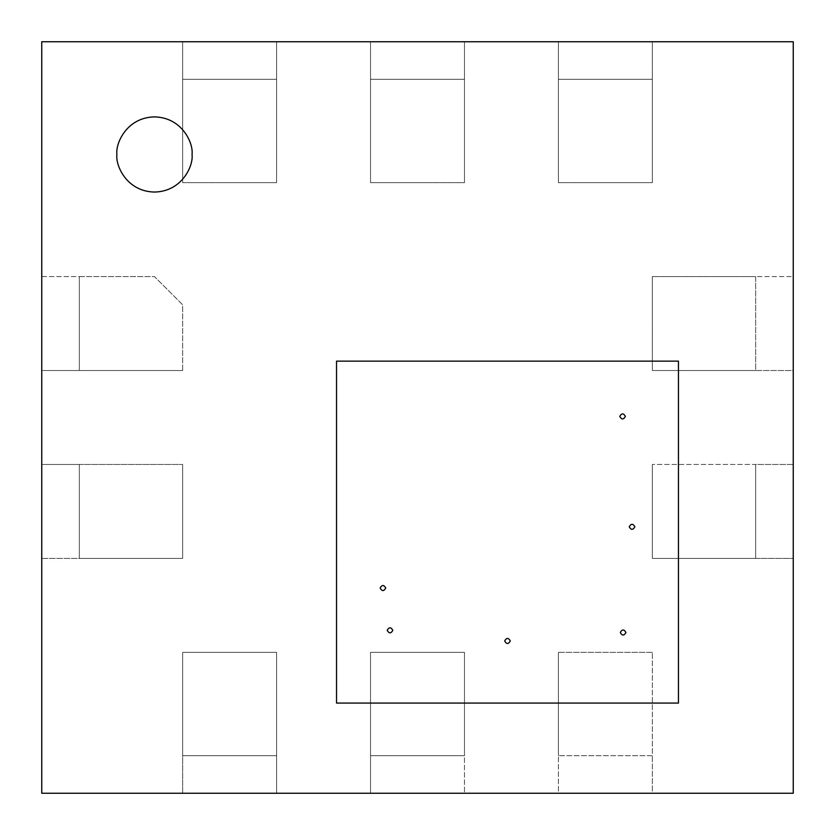 <?xml version="1.0" encoding="UTF-8"?>
<svg xmlns="http://www.w3.org/2000/svg" width="835" height="835" viewBox="0 0 835 835"><rect width="100%" height="100%" fill="white"/><g stroke="black" fill="none" stroke-linecap="round" stroke-linejoin="round"><path stroke-width="0.63" stroke-dasharray="4.17 3.13" d="M79.325 370.531L79.325 276.594L154.475 276.594L182.656 304.775L182.656 370.531L79.325 370.531L79.325 276.594L79.325 370.531L41.75 370.531L182.656 370.531L182.656 304.775L154.475 276.594L182.656 304.775L182.656 370.531L182.656 304.775L154.475 276.594L41.75 276.594L41.75 41.75L182.656 41.75L182.656 182.656L182.656 79.325L276.594 79.325L276.594 182.656L182.656 182.656L276.594 182.656L182.656 182.656L276.594 182.656L276.594 41.75L370.531 41.75L370.531 182.656L370.531 79.325L464.469 79.325L464.469 182.656L370.531 182.656L464.469 182.656L370.531 182.656L464.469 182.656L464.469 41.75L558.406 41.75L558.406 182.656L558.406 79.325L652.344 79.325L652.344 182.656L558.406 182.656L652.344 182.656L558.406 182.656L652.344 182.656L652.344 41.75L793.25 41.75L793.25 276.594L652.344 276.594L755.675 276.594L755.675 370.531L652.344 370.531L652.344 276.594L652.344 370.531L793.25 370.531L793.25 464.469L652.344 464.469L755.675 464.469L755.675 558.406L652.344 558.406L652.344 464.469L652.344 558.406L652.344 464.469L652.344 558.406L793.25 558.406L793.25 793.25L652.344 793.25L652.344 652.344L652.344 755.675L558.406 755.675L558.406 652.344L652.344 652.344L558.406 652.344L558.406 793.25L464.469 793.25L464.469 652.344L464.469 755.675L370.531 755.675L370.531 652.344L464.469 652.344L370.531 652.344L370.531 793.25L276.594 793.25L276.594 652.344L276.594 755.675L182.656 755.675L182.656 652.344L276.594 652.344L182.656 652.344L182.656 793.25L41.75 793.25L41.75 558.406L182.656 558.406L79.325 558.406L79.325 464.469L182.656 464.469L182.656 558.406L182.656 464.469L41.75 464.469L41.75 370.531L41.75 793.25L793.25 793.25L793.25 41.75L41.75 41.75L41.75 793.25L793.25 793.25L41.75 793.25L41.75 41.75L41.75 370.531L41.75 276.594L79.325 276.594L79.325 370.531L182.656 370.531L79.325 370.531M755.675 464.469L755.675 558.406L755.675 464.469L793.25 464.469L793.25 41.75L41.75 41.75L793.25 41.75L793.25 793.25L793.25 464.469L793.25 558.406L755.675 558.406L755.675 464.469L652.344 464.469L755.675 464.469M755.675 276.594L755.675 370.531L755.675 276.594L793.25 276.594L793.25 370.531L755.675 370.531L755.675 276.594L652.344 276.594L755.675 276.594M464.469 755.675L370.531 755.675L464.469 755.675L464.469 793.25L370.531 793.25L370.531 755.675L464.469 755.675L464.469 652.344L464.469 755.675M276.594 755.675L182.656 755.675L276.594 755.675L276.594 793.25L182.656 793.25L182.656 755.675L276.594 755.675L276.594 652.344L276.594 755.675M652.344 755.675L558.406 755.675L652.344 755.675L652.344 793.25L558.406 793.25L558.406 755.675L652.344 755.675L652.344 652.344L652.344 755.675M79.325 558.406L79.325 464.469L79.325 558.406L41.75 558.406L41.75 464.469L79.325 464.469L79.325 558.406L182.656 558.406L79.325 558.406M558.406 79.325L652.344 79.325L558.406 79.325L558.406 41.75L652.344 41.75L652.344 79.325L558.406 79.325L558.406 182.656L558.406 79.325M182.656 79.325L276.594 79.325L182.656 79.325L182.656 41.75L276.594 41.75L276.594 79.325L182.656 79.325L182.656 182.656L182.656 79.325M370.531 79.325L464.469 79.325L370.531 79.325L370.531 41.75L464.469 41.75L464.469 79.325L370.531 79.325L370.531 182.656L370.531 79.325M464.469 79.325L464.469 182.656L464.469 79.325M276.594 79.325L276.594 182.656L276.594 79.325M652.344 79.325L652.344 182.656L652.344 79.325M79.325 464.469L182.656 464.469L79.325 464.469M182.656 558.406L182.656 464.469L182.656 558.406M558.406 755.675L558.406 652.344L558.406 755.675M652.344 652.344L558.406 652.344L652.344 652.344M182.656 755.675L182.656 652.344L182.656 755.675M276.594 652.344L182.656 652.344L276.594 652.344M370.531 755.675L370.531 652.344L370.531 755.675M464.469 652.344L370.531 652.344L464.469 652.344M755.675 370.531L652.344 370.531L755.675 370.531M652.344 276.594L652.344 370.531L652.344 276.594M755.675 558.406L652.344 558.406L755.675 558.406M79.325 276.594L154.475 276.594L79.325 276.594M678.458 703.07L678.458 361.137L336.526 361.137L336.526 703.07L678.458 703.07L336.526 703.07L336.526 361.137L678.458 361.137L678.458 703.07L336.526 703.07L336.526 361.137L678.458 361.137L678.458 703.07L678.458 361.137L336.526 361.137L336.526 703.07L678.458 703.07M192.05 154.475C193.563 143.484 182.291 117.411 154.475 116.9C126.659 117.411 115.387 143.484 116.9 154.475C115.387 165.466 126.659 191.539 154.475 192.05C182.291 191.539 193.563 165.466 192.05 154.475C193.563 165.466 182.291 191.539 154.475 192.05C126.659 191.539 115.387 165.466 116.9 154.475C115.387 143.484 126.659 117.411 154.475 116.9C182.291 117.411 193.563 143.484 192.05 154.475M41.75 793.25L41.75 41.75L793.25 41.75L793.25 793.25L41.75 793.25L793.25 793.25L793.25 41.75L41.75 41.75L41.75 793.25M385.749 588.049C383.87 584.709 381.992 584.709 380.113 588.049C381.992 591.399 383.87 591.399 385.749 588.049C383.87 591.399 381.992 591.399 380.113 588.049C381.992 584.709 383.87 584.709 385.749 588.049M392.815 630.321C390.937 626.981 389.058 626.981 387.179 630.321C389.058 633.671 390.937 633.671 392.815 630.321C390.937 633.671 389.058 633.671 387.179 630.321C389.058 626.981 390.937 626.981 392.815 630.321M510.31 640.956C508.431 637.616 506.553 637.616 504.674 640.956C506.553 644.307 508.431 644.307 510.31 640.956C508.431 644.307 506.553 644.307 504.674 640.956C506.553 637.616 508.431 637.616 510.31 640.956M625.926 632.502C624.048 629.162 622.169 629.162 620.29 632.502C622.169 635.852 624.048 635.852 625.926 632.502C624.048 635.852 622.169 635.852 620.29 632.502C622.169 629.162 624.048 629.162 625.926 632.502M634.871 526.802C632.993 523.462 631.114 523.462 629.235 526.802C631.114 530.152 632.993 530.152 634.871 526.802C632.993 530.152 631.114 530.152 629.235 526.802C631.114 523.462 632.993 523.462 634.871 526.802M625.405 416.414C623.526 413.064 621.647 413.064 619.768 416.414C621.647 419.755 623.526 419.755 625.405 416.414C623.526 419.755 621.647 419.755 619.768 416.414C621.647 413.064 623.526 413.064 625.405 416.414"/><path stroke-width="1.25" d="M678.458 361.137L336.526 361.137L336.526 703.07L678.458 703.07L678.458 361.137L678.458 703.07L336.526 703.07L336.526 361.137L678.458 361.137L336.526 361.137L336.526 703.07L678.458 703.07L678.458 361.137L678.458 703.07L336.526 703.07L336.526 361.137L678.458 361.137M41.75 41.75L41.75 793.25L793.25 793.25L793.25 41.75L41.75 41.75L793.25 41.75L793.25 793.25L41.75 793.25L41.75 41.75M192.05 154.475C193.563 165.466 182.291 191.539 154.475 192.05C126.659 191.539 115.387 165.466 116.9 154.475C115.387 143.484 126.659 117.411 154.475 116.9C182.291 117.411 193.563 143.484 192.05 154.475C193.563 143.484 182.291 117.411 154.475 116.9C126.659 117.411 115.387 143.484 116.9 154.475C115.387 165.466 126.659 191.539 154.475 192.05C182.291 191.539 193.563 165.466 192.05 154.475M385.749 588.049C383.87 591.399 381.992 591.399 380.113 588.049C381.992 584.709 383.87 584.709 385.749 588.049C383.87 584.709 381.992 584.709 380.113 588.049C381.992 591.399 383.87 591.399 385.749 588.049M392.815 630.321C390.937 633.671 389.058 633.671 387.179 630.321C389.058 626.981 390.937 626.981 392.815 630.321C390.937 626.981 389.058 626.981 387.179 630.321C389.058 633.671 390.937 633.671 392.815 630.321M510.31 640.956C508.431 644.307 506.553 644.307 504.674 640.956C506.553 637.616 508.431 637.616 510.31 640.956C508.431 637.616 506.553 637.616 504.674 640.956C506.553 644.307 508.431 644.307 510.31 640.956M625.926 632.502C624.048 635.852 622.169 635.852 620.29 632.502C622.169 629.162 624.048 629.162 625.926 632.502C624.048 629.162 622.169 629.162 620.29 632.502C622.169 635.852 624.048 635.852 625.926 632.502M634.871 526.802C632.993 530.152 631.114 530.152 629.235 526.802C631.114 523.462 632.993 523.462 634.871 526.802C632.993 523.462 631.114 523.462 629.235 526.802C631.114 530.152 632.993 530.152 634.871 526.802M625.405 416.414C623.526 419.755 621.647 419.755 619.768 416.414C621.647 413.064 623.526 413.064 625.405 416.414C623.526 413.064 621.647 413.064 619.768 416.414C621.647 419.755 623.526 419.755 625.405 416.414"/></g></svg>
